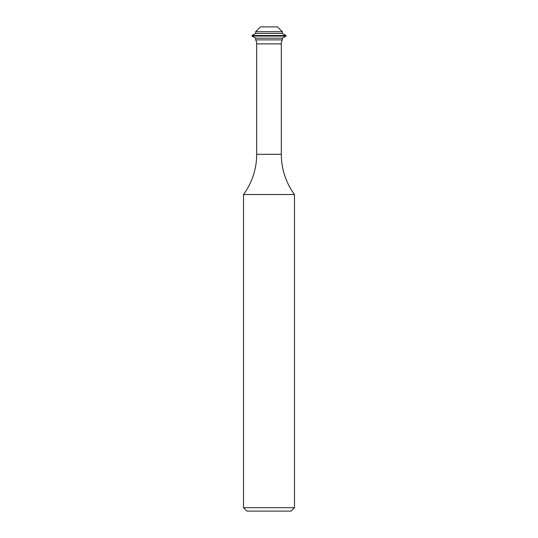 <?xml version="1.0" encoding="UTF-8"?>
<svg xmlns="http://www.w3.org/2000/svg" width="538" height="538" viewBox="0 0 538 538"><rect width="100%" height="100%" fill="white"/><g stroke="black" fill="none" stroke-linecap="round" stroke-linejoin="round"><path stroke-width="0.81" d="M294.481 507.704L291.085 511.1L246.915 511.1L243.519 507.704L294.481 507.704L294.481 194.521A67.956 67.956 0 0 1 281.32 154.319L281.32 43.881A8.494 8.494 0 0 1 282.322 39.879L282.322 38.178L285.987 36.059L285.987 35.495L252.013 35.495L255.678 33.376L282.322 33.376L282.322 31.681L255.678 31.681L260.459 26.9L277.541 26.9L282.322 31.681M255.678 33.376L255.678 31.681M282.322 33.376L285.987 35.495M282.322 39.879L255.678 39.879L255.678 38.178L252.013 36.059L285.987 36.059M252.013 36.059L252.013 35.495M255.678 38.178L282.322 38.178M255.678 39.879A8.494 8.494 0 0 1 256.68 43.881L281.32 43.881M243.519 507.704L243.519 194.521A67.956 67.956 0 0 0 256.68 154.319L256.68 43.881M243.519 194.521L294.481 194.521M256.68 154.319L281.32 154.319"/></g></svg>
